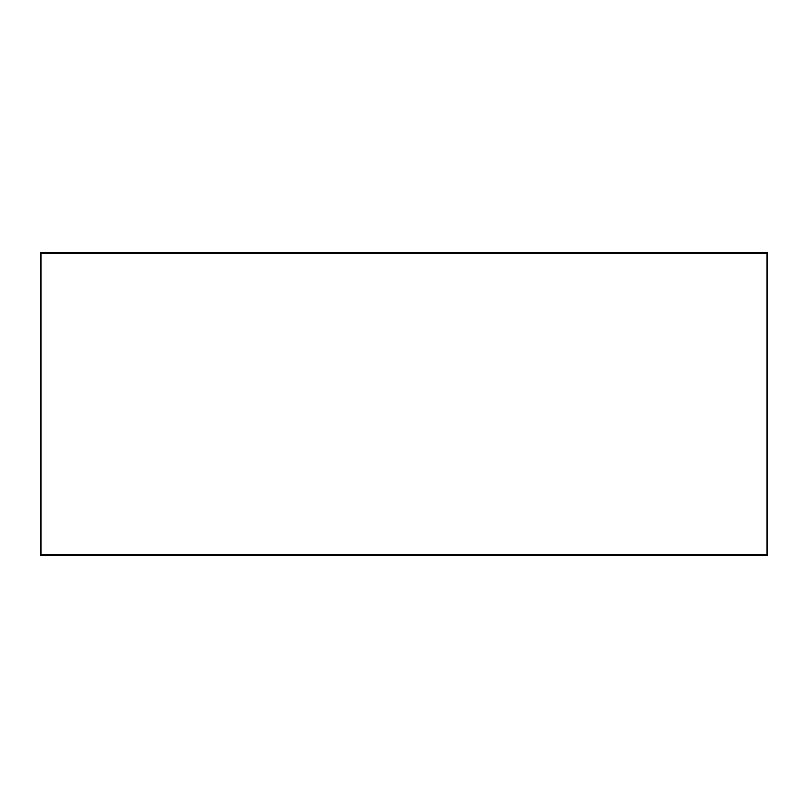 <?xml version="1.0" encoding="UTF-8"?>
<svg xmlns="http://www.w3.org/2000/svg" width="808" height="808" viewBox="0 0 808 808"><rect width="100%" height="100%" fill="white"/><g stroke="black" fill="none" stroke-linecap="round" stroke-linejoin="round"><path stroke-width="1.21" d="M40.4 253.106L40.4 554.894L41.006 555.5L766.994 555.5L767.6 554.894L767.6 253.106L766.994 252.5L41.006 252.5L40.4 253.106L41.006 252.5L40.4 253.106L766.994 253.106L766.994 554.894L41.006 554.894L41.006 252.5M766.994 252.5L767.6 253.106L766.994 252.5M41.006 555.5L40.4 554.894M766.994 555.5L767.6 554.894"/></g></svg>
